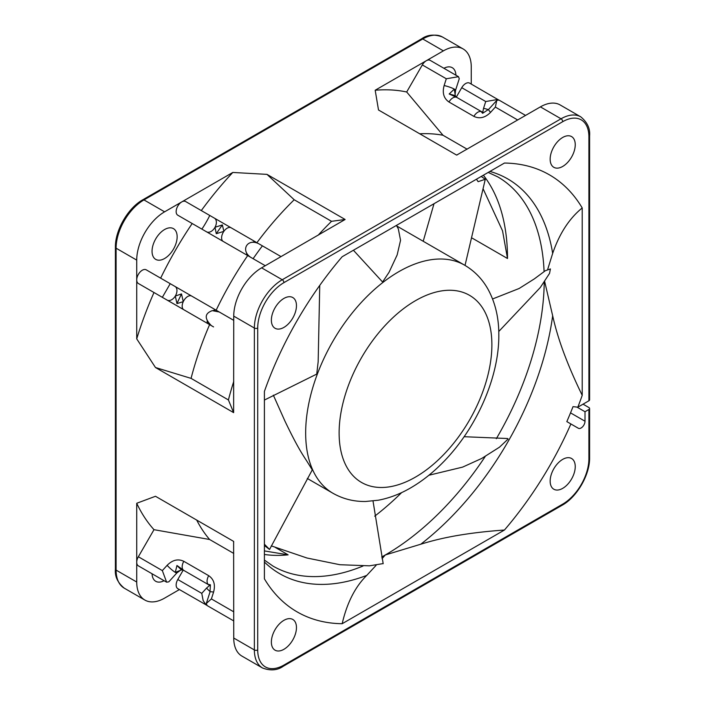 <?xml version="1.0" encoding="UTF-8"?>
<svg xmlns="http://www.w3.org/2000/svg" width="705" height="705" viewBox="0 0 705 705"><rect width="100%" height="100%" fill="white"/><g stroke="black" fill="none" stroke-linecap="round" stroke-linejoin="round"><path stroke-width="1.06" d="M583.053 404.168L588.904 407.552A2.362 1.366 180 0 1 589.6 408.512A2.362 1.366 180 0 1 588.904 409.482L585.009 411.729L585.009 421.229L570.53 412.866M585.009 411.729L576.954 407.085M547.759 269.143L552.667 253.395C559.417 233.611 569.27 218.462 582.215 207.949L582.215 395.329A252.328 145.679 120 0 1 577.827 407.182L588.904 400.784A2.362 1.366 0 0 0 589.6 399.823L589.6 135.853C590.288 128.618 587.336 122.273 580.744 116.836A39.427 22.763 120 0 0 561.03 118.793L540.4 106.878L456.646 155.1L378.506 109.989L375.183 90.24L443.383 50.866A39.427 22.763 -60 0 1 463.097 48.918A39.427 22.763 -60 0 1 471.257 66.966L471.257 84.071M582.215 207.949A252.328 145.679 120 0 0 504.445 163.049L342.172 256.735A252.328 145.679 120 0 0 264.401 391.442L264.401 578.814A252.328 145.679 120 0 0 342.172 623.713L504.445 530.028A252.328 145.679 120 0 0 570.891 423.961L578.338 428.261A5.517 3.19 120 0 0 582.594 426.781A5.517 3.19 120 0 0 585.009 421.229M550.156 159.189A17.74 10.24 120 0 0 553.83 167.314A17.74 10.24 120 0 0 567.507 162.564A17.74 10.24 120 0 0 575.245 144.71A17.74 10.24 120 0 0 571.57 136.585A17.74 10.24 120 0 0 557.902 141.335A17.74 10.24 120 0 0 550.156 159.189M550.156 481.101A17.74 10.24 120 0 0 553.83 489.226A17.74 10.24 120 0 0 567.507 484.476A17.74 10.24 120 0 0 575.245 466.622A17.74 10.24 120 0 0 571.57 458.497A17.74 10.24 120 0 0 557.902 463.247A17.74 10.24 120 0 0 550.156 481.101M271.372 320.149A17.74 10.24 120 0 0 275.047 328.266A17.74 10.24 120 0 0 288.724 323.516A17.74 10.24 120 0 0 296.461 305.662A17.74 10.24 120 0 0 292.786 297.536A17.74 10.24 120 0 0 279.118 302.295A17.74 10.24 120 0 0 271.372 320.149M271.372 642.061A17.74 10.24 120 0 0 275.047 650.177A17.74 10.24 120 0 0 288.724 645.428A17.74 10.24 120 0 0 296.461 627.573A17.74 10.24 120 0 0 292.786 619.448A17.74 10.24 120 0 0 279.118 624.207A17.74 10.24 120 0 0 271.372 642.061M580.744 116.836L560.114 104.93A39.427 22.763 120 0 0 540.4 106.878M588.904 409.482L588.904 458.735A37.057 21.397 -60 0 1 562.705 504.119L283.921 665.079A37.057 21.397 -60 0 1 257.713 649.948L257.713 328.036A37.057 21.397 -60 0 1 283.921 282.643A2.362 1.366 -120 0 0 282.247 279.744L261.617 267.838L345.133 219.484L266.992 174.373L294.196 199.753L331.535 221.317L345.133 219.484M209.649 215.395L185.662 201.551L209.649 215.395C209.755 216.276 202.582 228.702 201.762 229.046L206.556 231.813A7.887 5.058 -60 0 0 215.016 227.266L222.375 224.921A275.981 159.339 120 0 0 216.268 233.699L215.016 227.266A7.887 5.058 -60 0 0 215.069 218.638A7.887 5.058 -60 0 0 214.443 218.162L185.662 201.551A7.887 4.556 120 0 0 181.723 201.938L232.8 172.452L266.992 174.373M160.661 278.131A257.087 148.429 120 0 1 192.192 223.52L177.783 215.201A7.887 4.556 120 0 1 176.144 211.597A7.887 4.556 120 0 1 181.723 201.938L164.6 211.826L143.97 199.912L422.753 38.96A2.362 1.366 -120 0 0 421.572 38.845C427.494 34.624 434.465 34.016 442.467 37.004A39.427 22.763 120 0 0 422.753 38.96L443.383 50.866M261.617 267.838A39.427 22.763 120 0 0 233.743 316.122L233.628 412.628L155.479 367.517L136.726 338.858L136.726 260.11A39.427 22.763 -60 0 1 164.6 211.826M257.713 649.948A2.362 1.366 180 0 1 254.364 649.948L233.743 638.034L233.628 541.396L155.479 496.276L136.726 503.273A257.087 148.429 120 0 0 153.99 529.684L138.356 556.756A7.887 4.556 120 0 0 136.726 562.246L136.726 503.273M180.119 570.53L176.911 572.892A7.887 1.172 -137.8 0 1 175.298 572.372L176.955 565.48A275.981 159.339 120 0 0 181.502 569.913L175.298 572.372A7.887 1.172 -137.8 0 1 167.852 566.097A7.887 1.172 -137.8 0 1 167.129 565.322L162.335 570.601L166.627 582.18L138.356 565.859A7.887 4.556 120 0 1 136.726 562.246L136.726 582.022L116.096 570.116L116.096 248.195A2.362 1.366 180 0 1 115.4 247.235L115.4 569.147C114.712 576.382 117.665 582.727 124.256 588.164L144.886 600.07A39.427 22.763 -60 0 1 136.726 582.022M233.743 638.034A39.427 22.763 120 0 0 241.903 656.082L262.533 667.996A39.427 22.763 120 0 1 254.364 649.948L254.364 328.036L233.743 316.122M179.414 589.565L164.6 598.122A39.427 22.763 -60 0 1 144.886 600.07M577.827 407.182L573.024 406.644A249.958 144.313 -60 0 1 566.82 421.608L570.891 423.961M525.586 115.435L498.946 100.057L496.787 100.392L495.351 107.081L517.699 119.991M481.867 111.883A7.887 4.556 120 0 0 481.771 111.822A7.887 4.556 120 0 0 481.145 111.566L483.656 112.677M490.557 112.368C485.172 117.761 479.611 119.101 473.883 116.378A7.887 4.556 120 0 1 481.145 111.566L482.625 113.293L488.662 109.346A7.887 1.172 42.2 0 0 490.557 112.368L495.351 107.081M458.47 76.686L446.3 78.766L444.124 85.552A7.887 1.172 17.8 0 1 454.311 89.103L455.28 95.704A275.981 159.339 120 0 0 449.173 93.985L454.311 89.103A7.887 1.172 17.8 0 1 455.571 90.24L459.263 78.731L458.47 76.686L430.2 60.366A7.887 4.556 120 0 0 426.261 60.753A7.887 4.556 120 0 0 422.321 64.922L406.688 91.994L442.987 135.254L467.124 149.187M455.28 95.704L456.25 97.193A7.887 4.556 -60 0 1 456.866 97.449A7.887 4.556 -60 0 1 456.875 97.449L455.844 96.4M449.173 93.985L456.25 97.193A7.887 4.556 -60 0 0 448.988 102.005L473.883 116.378M406.688 91.994A257.087 148.429 120 0 0 375.183 90.24M419.731 133.791A238.131 137.484 -60 0 1 442.987 135.254M498.382 99.828L469.627 83.128A7.887 4.556 120 0 0 465.688 83.516A7.887 4.556 120 0 0 461.74 87.684L456.338 97.043M455.915 75.215A17.74 10.24 120 0 0 452.258 67.698A17.74 10.24 120 0 0 443.912 68.279M160.652 278.149L146.243 269.839A7.887 4.556 120 0 0 142.295 270.226A7.887 4.556 120 0 0 136.726 279.885A7.887 4.556 120 0 0 138.356 283.489L213.571 326.917A7.887 7.394 -60 0 0 213.571 326.917L183.802 309.733A7.887 4.556 -60 0 1 183.265 301.661A7.887 4.556 -60 0 1 191.69 296.074L170.222 283.683L162.335 297.334L138.356 283.489M152.051 251.262A17.74 10.24 120 0 0 155.726 259.378A17.74 10.24 120 0 0 169.403 254.628A17.74 10.24 120 0 0 177.149 236.774A17.74 10.24 120 0 0 173.474 228.649A17.74 10.24 120 0 0 159.797 233.399A17.74 10.24 120 0 0 152.051 251.262M146.243 269.839L170.222 283.683L146.243 269.839M162.335 297.334L167.129 300.101A7.887 5.058 -60 0 0 175.298 296.056L181.502 293.914L183.265 301.661L176.955 303.599L175.298 296.056A7.887 5.058 -60 0 0 175.642 286.917A7.887 5.058 -60 0 0 175.016 286.45L216.585 310.447A7.887 4.556 120 0 0 213.245 310.526M181.502 293.914A275.981 159.339 120 0 0 176.955 303.599M219.229 311.98L216.585 310.447L219.229 311.98M207.103 321.172A7.887 4.556 120 0 0 208.706 324.106L213.571 326.917M219.273 311.998L233.743 320.352L219.273 311.998L212.302 310.641C204.547 313.461 204.247 318.466 211.394 325.657M192.192 223.52L247.702 255.571A238.131 137.484 120 0 0 216.171 310.182M247.702 255.571L250.813 257.369C240.194 250.416 247.367 237.99 258.7 243.71L281.048 256.62M222.375 224.921L223.855 231.363A7.887 4.556 -60 0 1 231.117 227.786L256.012 242.159A7.887 4.556 -60 0 0 252.672 242.247M216.268 233.699L223.855 231.363A7.887 4.556 -60 0 0 223.229 241.445L265.283 265.723M232.8 172.452A257.087 148.429 120 0 0 201.322 210.539M256.911 242.679A238.131 137.484 -60 0 1 294.196 199.753M331.535 221.317A238.131 137.484 120 0 0 318.202 235.17M233.628 412.628L228.411 399.938A238.131 137.484 -60 0 1 233.743 381.458M228.411 399.938L191.064 378.373L155.479 367.517M191.064 378.373A238.131 137.484 -60 0 1 209.605 324.626M153.99 292.513A257.087 148.429 120 0 0 136.726 338.858M401.63 492.601A224.728 129.746 -60 0 1 374.699 516.175M275.311 547.441L288.125 554.844A224.728 129.746 -60 0 1 264.401 554.474M264.401 550.922L288.125 554.844M483.366 175.219A224.728 129.746 -60 0 1 507.503 258.506L502.55 230.852L483.348 189.31M253.139 258.656A224.728 129.746 -60 0 1 262.41 245.851M582.215 395.329C575.562 381.661 569.94 368.847 565.348 356.897C559.84 342.674 555.611 328.962 552.667 315.761A227.953 131.606 -60 0 1 420.77 544.225C433.69 540.162 447.693 536.963 462.78 534.619C475.417 532.636 489.305 531.103 504.445 530.028M544.586 281.145L552.667 315.761M264.401 562.044A227.953 131.606 120 0 0 366.759 575.403C355.197 586.772 347.001 602.881 342.172 623.713M366.759 575.403L376.135 565.295M382.039 558.677L385.335 554.95A224.728 129.746 120 0 0 485.225 456.496M420.77 544.225L385.335 554.95A224.728 129.746 -60 0 1 381.669 557.012M183.185 570.16L177.783 579.519A7.887 4.556 120 0 0 176.144 585.009A7.887 4.556 120 0 0 177.783 588.622L206.618 605.172M152.069 573.773A17.74 10.24 120 0 0 155.726 581.29A17.74 10.24 120 0 0 164.071 580.709M177.783 579.519L201.762 593.363L203.163 600.607L206.054 604.943M166.627 582.18L168.786 581.845L176.911 572.892M176.955 565.48L183.265 570.001A7.887 4.556 -60 0 1 183.802 561.312C178.074 558.58 172.522 559.92 167.129 565.322M181.502 569.913L183.265 570.001A7.887 4.556 -60 0 0 183.802 570.415L182.383 570.045M208.803 584.842A7.887 4.556 -60 0 1 208.706 584.789A7.887 4.556 -60 0 1 208.169 584.383L210.407 584.789L210.002 591.997A7.887 1.172 17.8 0 1 212.619 591.944A7.887 1.172 17.8 0 1 213.571 592.129C215.554 584.762 213.923 579.281 208.706 575.685L183.802 561.312M208.706 575.685A7.887 4.556 -60 0 0 208.169 584.383L210.39 585.996M233.743 620.929L207.103 605.551L206.309 603.506L211.394 598.924L213.571 592.129M233.743 553.425L209.605 539.492L153.99 529.684M209.605 539.492A238.131 137.484 -60 0 1 196.704 520.078M497.897 99.449L485.727 101.529L461.74 87.684M383.079 563.595L369.464 565.824L339.925 564.723L306.966 558.008L271.302 545.882M273.337 395.152L284.89 420.982C299.413 451.359 304.525 457.184 307.935 462.903L312.28 469.883L269.548 549.468L264.401 544.189M307.283 478.448L332.936 493.262A131.685 76.025 -60 0 1 305.662 432.976A131.685 76.025 -60 0 1 305.662 432.473A131.685 76.025 -60 0 1 363.348 300.242A131.685 76.025 -60 0 1 464.621 265.177L396.73 225.979M476.474 179.202L478.122 181.678L485.278 179.264L481.242 176.444M396.413 225.424L398.334 228.878L400.546 240.308L397.153 254.946L389.045 272.297L382.577 282.009L353.416 250.249M319.744 285.41L318.166 361.727L316.73 374.099L264.401 400.061M264.401 545.538L269.548 549.468M492.584 298.973L519.144 288.486L534.311 278.907L545.37 270.694L550.402 268.94L549.556 273.373L540.294 287.517L498.77 331.491M464.11 436.712L507.512 438.51L508.129 439.021L499.501 447.173L481.682 458.462L462.612 467.115L428.878 475.249M283.921 282.643L562.705 121.692A37.057 21.397 -60 0 1 588.904 136.823L588.904 400.784M588.904 136.823A2.362 1.366 0 0 0 589.6 135.853M562.705 121.692A2.362 1.366 -120 0 0 561.03 118.793L282.247 279.744A39.427 22.763 120 0 0 254.364 328.036A2.362 1.366 180 0 0 257.713 328.036M136.726 260.11L116.096 248.195A39.427 22.763 120 0 1 143.97 199.912A2.362 1.366 -120 0 0 142.789 199.797C128.019 207.931 115.065 230.376 115.4 247.235M283.921 665.079A2.362 1.366 60 0 1 283.428 666.154C277.506 670.376 270.544 670.984 262.533 667.996M588.904 458.735A2.362 1.366 0 0 0 589.6 457.765C589.935 474.624 576.981 497.069 562.211 505.203A2.362 1.366 -120 0 0 562.705 504.119M456.875 97.449L482.009 111.945M446.3 78.766L422.321 64.922M444.124 85.552C442.141 92.928 443.762 98.409 448.988 102.005M455.571 90.24L455.13 94.197M167.129 300.101L183.802 309.733L167.129 300.101M223.229 241.445L250.813 257.369M231.117 227.786L214.443 218.162L231.117 227.786M252.98 258.62A7.887 7.394 120 0 0 252.989 258.629A7.887 7.394 120 0 1 252.989 258.629L248.125 255.818A7.887 4.556 -60 0 1 246.53 252.883M507.503 258.506L472.324 238.193M496.329 438.686A224.728 129.746 120 0 0 544.225 282.661M362.987 566.027A224.728 129.746 -60 0 1 272.976 566.08L264.401 560.07M544.084 271.628A224.728 129.746 120 0 0 497.695 176.84L488.212 172.425M552.667 253.395A227.953 131.606 120 0 0 489.922 171.43M124.256 588.164A39.427 22.763 120 0 1 116.096 570.116A2.362 1.366 180 0 1 115.4 569.147M210.125 591.592A7.887 1.172 -137.8 0 1 207.279 588.86A7.887 1.172 -137.8 0 1 206.556 588.085L201.762 593.363M209.579 585.406L206.556 588.085M208.927 584.93L183.802 570.415M138.356 556.756L162.335 570.601M211.394 598.924L233.743 611.825M485.727 101.529L483.551 108.314A7.887 1.172 17.8 0 1 488.371 109.654M483.551 108.314L482.74 112.271M339.123 432.57A108.024 62.366 120 0 0 339.123 432.985A108.024 62.366 -60 0 0 415.333 477.179A108.024 62.366 -60 0 0 491.887 345.177A108.024 62.366 -60 0 0 491.887 344.771A108.024 62.366 -60 0 0 415.677 300.568A108.024 62.366 -60 0 0 339.123 432.57M562.211 505.203L283.428 666.154M589.6 408.512L589.6 457.765M496.787 100.392L488.662 109.346M456.426 154.977L457.325 154.844M442.467 37.004L463.097 48.918M421.572 38.845L142.789 199.797M206.309 603.506L210.002 591.997M233.399 541.264L233.743 542.11M373.015 501.008L383.185 563.718M423.212 241.269L434.007 203.719M465.027 265.415L485.278 179.264M332.936 493.262C342.974 498.937 353.875 501.678 365.639 501.484L378.312 500.215C389.636 498.083 400.748 493.773 411.641 487.305C421.916 481.215 431.698 473.575 440.986 464.392C475.232 430.887 499.114 378.514 498.823 335.113C498.92 317.981 495.315 302.692 488.019 289.253C482.308 279.03 474.509 271.002 464.621 265.177"/></g></svg>
